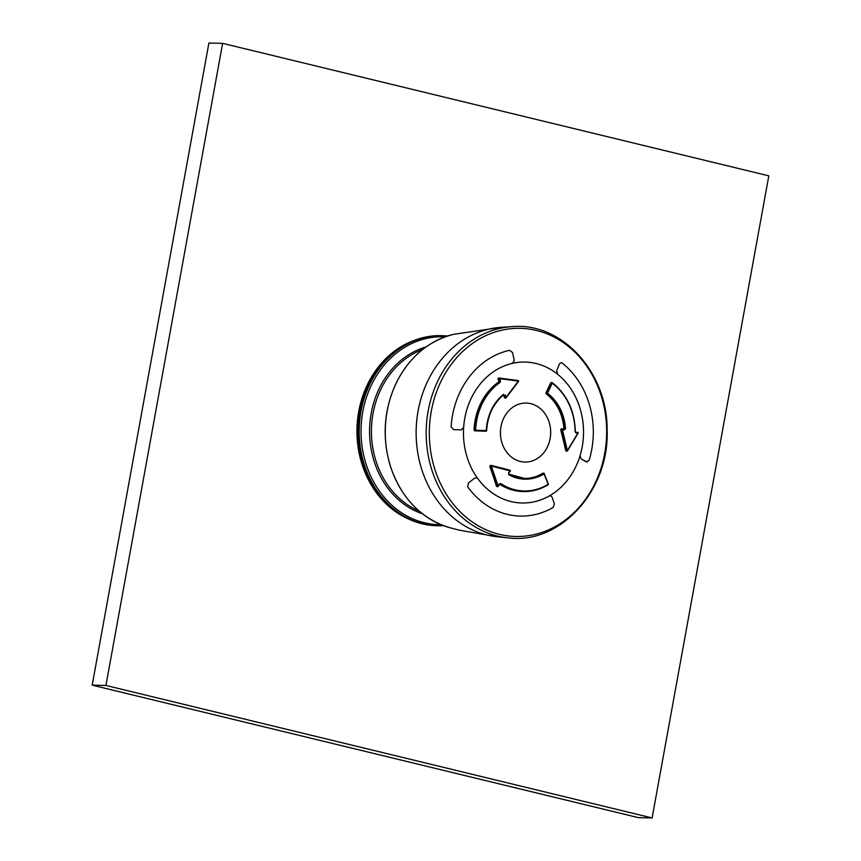 <?xml version="1.0" encoding="UTF-8"?>
<svg xmlns="http://www.w3.org/2000/svg" width="861" height="861" viewBox="0 0 861 861"><rect width="100%" height="100%" fill="white"/><g stroke="black" fill="none" stroke-linecap="round" stroke-linejoin="round"><path stroke-width="1.29" d="M359.887 411.472A95.076 80.977 -88.8 0 1 441.155 335.639L442.231 335.661A95.076 80.977 91.2 0 0 360.974 411.493A95.076 80.977 91.2 0 0 438.109 525.759L437.022 525.737A95.076 80.977 -88.8 0 1 359.887 411.472M410.094 519.689A94.419 80.417 -88.8 0 1 358.714 411.569A94.419 80.417 -88.8 0 1 413.98 340.515M587.288 462.056L581.11 458.945L580.066 455.652A70.484 60.033 -88.8 0 0 557.551 374.201L556.712 370.671L559.413 363.902L561.157 362.664L562.19 363.073A83.592 71.194 -88.8 0 1 589.085 460.344L586.502 461.894L581.11 458.945L580.066 455.652A70.484 60.033 91.2 0 0 557.551 374.201L557.465 374.126A70.484 60.033 91.2 0 0 512.736 363.267L514.243 360.372L512.618 363.299A70.484 60.033 91.2 0 0 463.648 427.411L461.173 429.843L453.629 429.661L451.11 426.873A83.592 71.194 -88.8 0 1 509.594 350.309L512.532 352.536L514.243 360.372L512.532 352.536M509.594 350.309A83.592 71.194 -88.8 0 0 451.11 426.873L453.629 429.661L461.367 429.843L463.638 427.54A70.484 60.033 91.2 0 1 512.736 363.267L512.618 363.299A70.484 60.033 -88.8 0 0 463.648 427.411L463.638 427.54A70.484 60.033 91.2 0 0 477.726 478.512L476.434 477.747L474.551 478.232L468.395 483.064L467.674 486.809A83.592 71.194 -88.8 0 0 522.326 516.073A83.592 71.194 -88.8 0 0 553.053 507.516L554.387 503.933L553.053 507.516A83.592 71.194 -88.8 0 1 522.326 516.073A83.592 71.194 -88.8 0 1 507.237 514.351A83.592 71.194 -88.8 0 1 467.674 486.809L468.395 483.064L474.551 478.232L476.434 477.747L477.801 478.608A70.484 60.033 91.2 0 0 513.447 502.081A70.484 60.033 91.2 0 0 549.296 495.947L550.588 495.732L552.019 497.023L554.387 503.933L552.019 497.023L550.588 495.732L549.393 495.893A70.484 60.033 91.2 0 0 580.034 455.781A70.484 60.033 91.2 0 0 557.465 374.126L556.712 370.671L559.413 363.902M575.611 432.373A524.543 13.249 -1.1 0 0 576.816 432.33L577.925 433.008A524.123 223.656 -48.8 0 1 567.334 450.518A524.876 260.894 -110.1 0 0 562.308 429.488L562.039 428.843A0.657 0.56 91.2 0 0 561.383 429.671L562.308 429.488A526.372 54.135 -169.1 0 1 564.235 430.005L564.568 428.66A45.902 39.089 -88.8 0 0 546.81 393.843L546.154 393.832A45.902 39.089 -88.8 0 1 563.912 428.649L565.516 428.606L564.235 430.005M566.667 450.863L565.742 450.669A522.961 259.947 -110.1 0 0 565.408 449.194A522.961 259.947 -110.1 0 0 560.715 429.661L561.824 428.832M520.302 461.453A29.511 25.13 91.2 0 0 528.493 461.84A29.511 25.13 91.2 0 0 549.232 442.253A29.511 25.13 91.2 0 0 529.763 403.443A29.511 25.13 91.2 0 0 500.876 427.217A29.511 25.13 91.2 0 0 520.302 461.453A29.511 25.13 91.2 0 0 528.493 461.84A29.511 25.13 91.2 0 0 550.663 433.729A29.511 25.13 91.2 0 0 530.806 403.669A29.511 25.13 91.2 0 0 529.763 403.443A29.511 25.13 91.2 0 0 500.876 427.217A29.511 25.13 91.2 0 0 520.302 461.453M565.742 450.669L566.409 450.69A524.22 260.571 -110.1 0 0 561.383 429.671L560.715 429.661L561.34 428.821M546.154 393.832L545.949 392.928A524.543 236.581 -54 0 0 550.663 382.876L552.138 382.671A0.657 0.56 91.2 0 0 551.363 382.887A525.856 237.162 -54 0 1 546.638 392.95A0.657 0.56 91.2 0 0 546.81 393.843L547.488 393.251A526.512 237.464 -54 0 0 552.202 383.177A58.43 49.766 -88.8 0 1 575.083 431.781L576.149 433.072A526.501 13.302 -1.1 0 0 577.925 433.008L578.086 433.331A0.657 0.657 0 0 0 577.527 432.34A0.657 0.56 91.2 0 0 577.505 432.34A525.845 13.281 -1.1 0 1 575.729 432.416L576.149 433.072M485.292 431.2L485.981 431.221A0.657 0.56 91.2 0 0 485.981 431.221A525.856 2.884 -178.2 0 0 475.304 430.866L475.606 430.209A526.512 2.884 -178.2 0 1 486.282 430.565L485.281 431.2A524.543 2.874 -178.2 0 0 474.615 430.844L474.034 430.166A59.011 50.261 -88.8 0 1 498.842 381.832L498.993 380.917A524.543 231.125 -125.8 0 0 497.862 379.012L498.993 378.022M474.034 430.166L474.766 430.177A59.011 50.261 -88.8 0 1 499.574 381.843L499.681 380.939A525.845 231.706 -125.8 0 0 498.551 379.023A0.657 0.56 91.2 0 1 499.046 378.022A0.657 0.657 0 0 1 499.122 378.033A523.466 26.153 5.9 0 1 518.053 380.519L518.322 381.111A524.123 26.185 -174.1 0 0 499.348 378.625L499.122 378.033A0.657 0.56 91.2 0 0 499.046 378.022L498.379 378.011M505.385 397.814L504.417 397.567A524.381 260.291 -110.4 0 0 503.696 395.242L504.395 395.253L503.47 394.908A45.902 39.089 -88.8 0 0 486.551 430.575M523.327 491.534A59.011 50.261 -88.8 0 1 522.961 491.534A59.011 50.261 -88.8 0 1 499.509 484.108M497.529 486.25L496.485 486.207A522.089 248.883 -116.9 0 0 489.791 466.264L490.931 465.37M496.485 486.207L497.217 486.217A523.466 249.539 -116.9 0 0 490.512 466.275L491.319 466.07L491.147 465.381A0.657 0.56 91.2 0 0 491.039 465.36L490.49 465.36M543.485 473.518L542.764 473.249A45.902 39.089 -88.8 0 1 524.274 478.447M508.657 473.087L508.829 474.131L508.657 473.087M499.089 484.054L500.704 483.538A58.43 49.766 -88.8 0 0 548.145 484.291L544.044 473.905A526.512 240.348 57.8 0 1 548.145 484.291L548.026 484.797A59.011 50.261 -88.8 0 1 523.692 491.545A59.011 50.261 -88.8 0 1 500.112 484.043L499.089 484.054A526.501 245.288 122.4 0 1 498.035 486.034A524.123 249.851 63.1 0 0 491.319 466.07A524.876 55.093 11.1 0 1 510.089 470.892L510.175 471.279A525.716 206.888 137.2 0 1 508.754 472.969M542.764 473.249L544.044 473.905A46.612 39.703 -88.8 0 1 508.829 474.766L508.571 472.7A526.372 207.146 -42.8 0 0 510.089 470.892L509.884 470.192A524.22 55.029 11.1 0 0 491.222 465.392A0.657 0.657 0 0 0 491.039 465.36A0.657 0.56 91.2 0 0 490.512 466.275L489.791 466.264M522.961 491.534L523.692 491.545C532.302 491.696 540.45 489.435 548.113 484.775A0.657 0.657 0 0 0 548.382 483.979L548.263 483.904A525.856 240.058 57.8 0 0 544.249 473.722M543.022 473.173L543.689 473.184A0.657 0.657 0 0 1 544.292 473.593L544.174 473.528A0.657 0.56 91.2 0 0 543.42 473.259A45.902 39.089 -88.8 0 1 524.597 478.447A45.902 39.089 -88.8 0 1 508.883 474.185M498.218 486.271L497.217 486.217A0.657 0.56 91.2 0 0 498.218 486.271M508.571 472.7L510.261 471.258A0.657 0.657 0 0 0 509.927 470.203L491.19 465.381M552.278 382.779A59.011 50.261 -88.8 0 1 575.245 431.77L575.729 432.416L575.083 431.781M565.516 428.606A46.612 39.703 -88.8 0 0 547.488 393.251L545.949 392.928M567.485 450.712A523.466 223.386 131.2 0 0 577.968 433.384L567.496 450.83L566.409 450.69A0.657 0.56 91.2 0 0 567.388 450.884L567.496 450.83A0.657 0.657 0 0 1 566.925 451.142L566.226 451.132M505.246 395.016A526.372 261.281 69.6 0 1 505.967 397.351L505.106 397.588A525.716 260.958 -110.4 0 0 504.395 395.253L503.47 394.908M518.322 381.111A524.876 205.811 137.4 0 1 505.967 397.351L506.053 397.836A0.657 0.56 91.2 0 1 505.633 398.04A0.657 0.657 0 0 0 506.16 397.793L518.322 381.111M498.993 380.917L500.478 380.53A526.501 231.986 -125.8 0 0 499.348 378.625L497.862 379.012M500.478 380.53L500.166 382.349L498.842 381.832M503.459 394.338A46.612 39.703 -88.8 0 0 486.282 430.565L486.551 430.586A0.657 0.56 91.2 0 1 485.981 431.221A0.657 0.657 0 0 0 486.648 430.586C487.584 415.605 493.224 403.701 503.567 394.887L503.782 394.812M506.171 397.674A524.22 205.553 137.4 0 0 518.397 381.606L518.516 381.563A0.657 0.657 0 0 0 518.074 380.519L499.122 378.033M549.296 495.947A70.484 60.033 -88.8 0 1 513.447 502.081A70.484 60.033 -88.8 0 1 477.801 478.608L477.726 478.512A70.484 60.033 91.2 0 0 549.393 495.893L549.296 495.947M561.157 362.664L562.19 363.073A83.592 71.194 -88.8 0 1 589.085 460.344L586.502 461.894M222.622 43.351L208.889 43.05L92.192 685.152L638.378 817.649L652.111 817.95L768.808 175.848L222.622 43.351L105.935 685.453L92.192 685.152M105.935 685.453L652.111 817.95M419.081 511.047A85.239 72.604 -88.8 0 1 373.017 413.571A85.239 72.604 -88.8 0 1 422.59 349.534M422.385 513.769A86.326 73.529 -88.8 0 1 371.188 413.334A86.326 73.529 -88.8 0 1 426.001 346.961M445.137 336.845A93.989 80.051 91.2 0 0 362.804 411.741A93.989 80.051 91.2 0 0 441.058 524.704M499.455 534.347A104.106 88.672 91.2 0 0 602.345 399.644A104.106 88.672 91.2 0 0 452.143 363.202A104.106 88.672 91.2 0 0 499.455 534.347M497.529 536.059A105.892 90.19 91.2 0 0 507.689 537.824C559.908 545.131 609.728 490.479 607.123 429.596C607.511 372.146 561.738 322.079 512.273 326.631A105.892 90.19 91.2 0 0 426.486 424.376A105.892 90.19 91.2 0 0 497.529 536.059M453.575 334.326C428.617 340.762 409.578 356.831 396.447 382.521C383.888 409.362 381.832 437.184 390.291 465.973C401.183 498.045 420.878 518.58 449.377 527.589A98.961 84.292 91.2 0 1 385.297 429.521A98.961 84.292 91.2 0 1 453.575 334.326L501.479 327.298A104.988 89.415 91.2 0 0 416.433 424.215A104.988 89.415 91.2 0 0 486.863 534.939A104.988 89.415 91.2 0 0 496.937 536.694L507.689 537.824M499.617 484.033L500.704 483.538M499.272 484.302A525.845 244.987 122.4 0 1 498.261 486.196M510.261 471.139A0.657 0.56 91.2 0 0 510.003 470.246M508.829 474.766L508.743 473.066M562.136 428.864A525.716 54.071 10.9 0 1 563.966 429.359M578.054 433.169A0.657 0.56 91.2 0 0 577.527 432.34L576.838 432.33M575.245 431.77L575.342 431.77C574.717 410.794 567.012 394.435 552.224 382.704A0.657 0.657 0 0 0 551.847 382.575L551.126 382.564M504.417 397.567L505.106 397.588A0.657 0.56 91.2 0 0 505.633 398.04L504.955 398.03M474.615 430.844L475.304 430.866A0.657 0.56 91.2 0 1 474.766 430.177L475.606 430.209A58.43 49.766 -88.8 0 1 500.166 382.349M518.516 381.38A0.657 0.56 91.2 0 0 518.107 380.53M447.623 335.984L442.231 335.661M438.109 525.759L443.501 525.673M501.479 327.298L512.273 326.631M449.377 527.589L459.257 530.172L496.937 536.694M496.991 486.594L497.712 486.616A0.657 0.657 0 0 0 498.304 486.271L499.864 483.957M524.597 478.447L508.829 474.131M561.232 428.81L561.932 428.821A0.657 0.657 0 0 1 562.082 428.843L564.052 429.37"/></g></svg>
